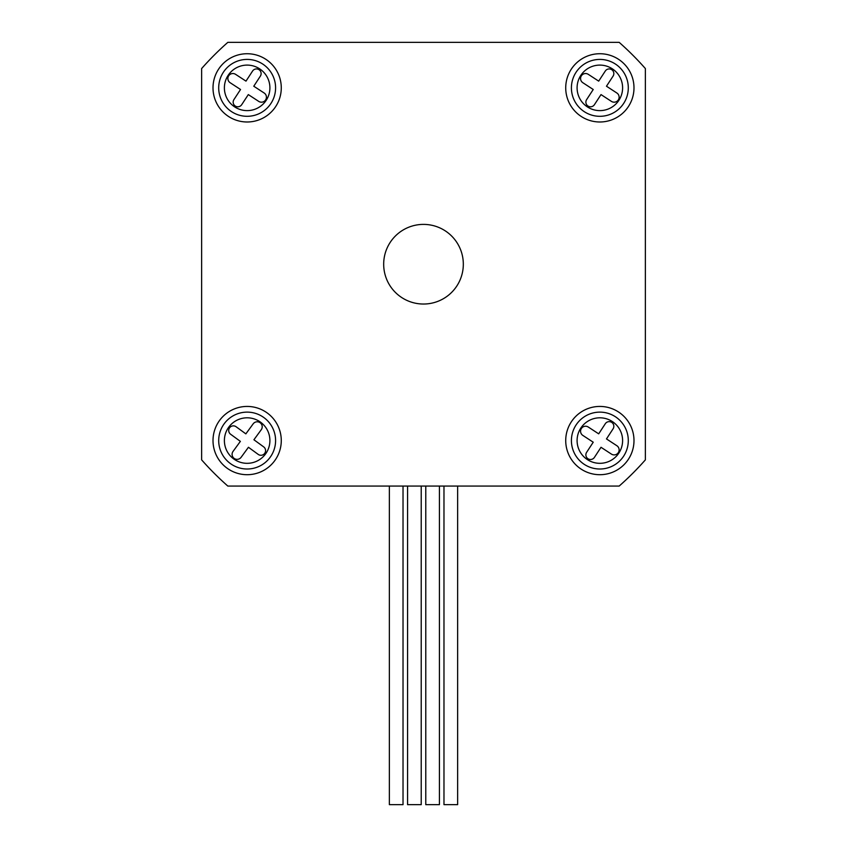 <?xml version="1.0" encoding="UTF-8"?>
<svg xmlns="http://www.w3.org/2000/svg" width="847" height="847" viewBox="0 0 847 847"><rect width="100%" height="100%" fill="white"/><g stroke="black" fill="none" stroke-linecap="round" stroke-linejoin="round"><path stroke-width="1.27" d="M247.144 121.989A34.134 34.134 0 0 0 281.278 87.866A34.134 34.134 0 0 0 247.144 53.732A34.134 34.134 0 0 0 213.01 87.866A34.134 34.134 0 0 0 247.144 121.989M599.856 121.989A34.134 34.134 0 0 0 633.99 87.866A34.134 34.134 0 0 0 599.856 53.732A34.134 34.134 0 0 0 565.722 87.866A34.134 34.134 0 0 0 599.856 121.989M247.144 474.701A34.134 34.134 0 0 0 281.278 440.567A34.134 34.134 0 0 0 247.144 406.433A34.134 34.134 0 0 0 213.01 440.567A34.134 34.134 0 0 0 247.144 474.701M599.856 474.701A34.134 34.134 0 0 0 633.99 440.567A34.134 34.134 0 0 0 599.856 406.433A34.134 34.134 0 0 0 565.722 440.567A34.134 34.134 0 0 0 599.856 474.701M423.5 224.391A39.82 39.82 0 0 1 463.32 264.211A39.82 39.82 0 0 1 423.5 304.031A39.82 39.82 0 0 1 383.68 264.211A39.82 39.82 0 0 1 423.5 224.391M201.639 68.543L201.639 459.879A295.815 295.815 0 0 0 227.832 486.072L619.168 486.072A295.815 295.815 0 0 0 645.361 459.879L645.361 68.543A295.815 295.815 0 0 0 619.168 42.35L227.832 42.35A295.815 295.815 0 0 0 201.639 68.543M270.119 457.338A28.449 28.449 0 0 1 230.373 463.542A28.449 28.449 0 0 1 224.169 423.796A28.449 28.449 0 0 1 263.915 417.592A28.449 28.449 0 0 1 270.119 457.338A28.449 28.449 0 0 0 263.915 417.592A28.449 28.449 0 0 0 224.169 423.796M229.611 427.767A4.648 4.648 0 0 0 230.628 434.257L240.368 441.372L233.052 451.409A4.997 4.997 0 0 0 234.143 458.386A4.997 4.997 0 0 0 241.12 457.295L248.446 447.269L258.187 454.384A4.648 4.648 0 0 0 264.688 453.367A4.648 4.648 0 0 0 263.671 446.877L253.92 439.762L261.247 429.725A4.997 4.997 0 0 0 260.156 422.748A4.997 4.997 0 0 0 253.179 423.839L245.852 433.865L236.101 426.75A4.648 4.648 0 0 0 229.611 427.767M389.366 486.072L389.366 804.65L403.024 804.65L403.024 486.072M407.576 486.072L407.576 804.65L421.224 804.65L421.224 486.072M425.776 486.072L425.776 804.65L439.424 804.65L439.424 486.072M443.976 486.072L443.976 804.65L457.634 804.65L457.634 486.072M231.591 111.677A28.449 28.449 0 0 1 223.333 72.302A28.449 28.449 0 0 1 262.708 64.044A28.449 28.449 0 0 1 270.955 103.419A28.449 28.449 0 0 1 231.591 111.677A28.449 28.449 0 0 0 270.955 103.419A28.449 28.449 0 0 0 262.708 64.044M259.023 69.687A4.648 4.648 0 0 0 252.586 71.032L245.99 81.132L235.593 74.345A4.997 4.997 0 0 0 228.679 75.796A4.997 4.997 0 0 0 230.13 82.71L240.527 89.496L233.92 99.607A4.648 4.648 0 0 0 235.275 106.034A4.648 4.648 0 0 0 241.702 104.689L248.309 94.589L258.706 101.375A4.997 4.997 0 0 0 265.619 99.925A4.997 4.997 0 0 0 264.169 93.011L253.772 86.225L260.368 76.114A4.648 4.648 0 0 0 259.023 69.687M584.292 111.677A28.449 28.449 0 0 1 576.045 72.302A28.449 28.449 0 0 1 615.409 64.044A28.449 28.449 0 0 1 623.667 103.419A28.449 28.449 0 0 1 584.292 111.677A28.449 28.449 0 0 0 623.667 103.419A28.449 28.449 0 0 0 615.409 64.044M611.725 69.687A4.648 4.648 0 0 0 605.298 71.032L598.691 81.132L588.294 74.345A4.997 4.997 0 0 0 581.381 75.796A4.997 4.997 0 0 0 582.831 82.71L593.228 89.496L586.632 99.607A4.648 4.648 0 0 0 587.977 106.034A4.648 4.648 0 0 0 594.414 104.689L601.01 94.589L611.407 101.375A4.997 4.997 0 0 0 618.321 99.925A4.997 4.997 0 0 0 616.87 93.011L606.473 86.225L613.08 76.114A4.648 4.648 0 0 0 611.725 69.687M584.292 464.378A28.449 28.449 0 0 1 576.045 425.014A28.449 28.449 0 0 1 615.409 416.756A28.449 28.449 0 0 1 623.667 456.12A28.449 28.449 0 0 1 584.292 464.378A28.449 28.449 0 0 0 623.667 456.12A28.449 28.449 0 0 0 615.409 416.756M611.725 422.388A4.648 4.648 0 0 0 605.298 423.733L598.691 433.844L588.294 427.047A4.997 4.997 0 0 0 581.381 428.497A4.997 4.997 0 0 0 582.831 435.411L593.228 442.208L586.632 452.309A4.648 4.648 0 0 0 587.977 458.746A4.648 4.648 0 0 0 594.414 457.391L601.01 447.29L611.407 454.087A4.997 4.997 0 0 0 618.321 452.637A4.997 4.997 0 0 0 616.87 445.723L606.473 438.926L613.08 428.826A4.648 4.648 0 0 0 611.725 422.388M228.764 427.153A22.753 22.753 0 0 0 233.73 458.947A22.753 22.753 0 0 0 265.524 453.981A22.753 22.753 0 0 0 260.569 422.187A22.753 22.753 0 0 0 228.764 427.153M259.595 68.808A22.753 22.753 0 0 0 228.097 75.415A22.753 22.753 0 0 0 234.704 106.913A22.753 22.753 0 0 0 266.202 100.306A22.753 22.753 0 0 0 259.595 68.808M612.296 68.808A22.753 22.753 0 0 0 580.798 75.415A22.753 22.753 0 0 0 587.405 106.913A22.753 22.753 0 0 0 618.903 100.306A22.753 22.753 0 0 0 612.296 68.808M612.296 421.52A22.753 22.753 0 0 0 580.798 428.116A22.753 22.753 0 0 0 587.405 459.614A22.753 22.753 0 0 0 618.903 453.007A22.753 22.753 0 0 0 612.296 421.52"/></g></svg>
